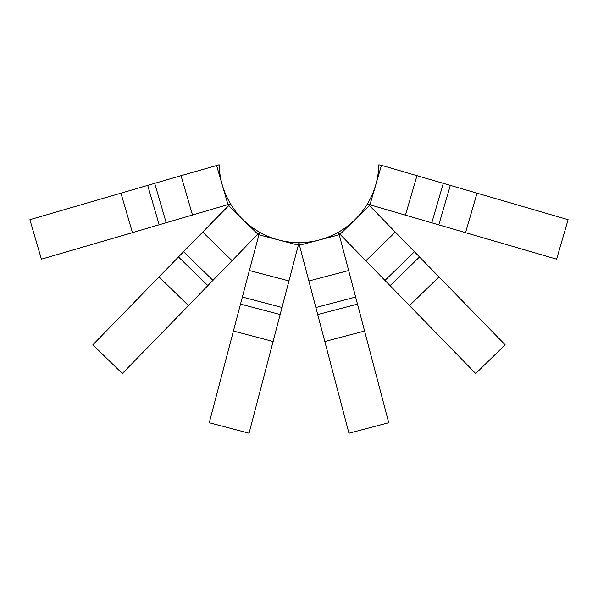 <?xml version="1.0" encoding="UTF-8"?>
<svg xmlns="http://www.w3.org/2000/svg" width="598" height="598" viewBox="0 0 598 598"><rect width="100%" height="100%" fill="white"/><g stroke="black" fill="none" stroke-linecap="round" stroke-linejoin="round"><path stroke-width="0.9" d="M378.863 164.816L378.84 164.816A79.87 79.87 0 0 1 299 242.609A79.87 79.87 0 0 1 219.16 164.816L219.137 164.816M289.126 280.993L249.351 270.52L259.659 232.248C271.881 239.088 284.992 242.541 299 242.609L249.045 433.206L209.27 422.734L233.414 331.038L273.189 341.503M299.359 244.634L299 242.893L298.641 244.634M258.964 234.184L259.517 232.495L258.343 233.84M232.159 260.788L202.7 232.084L230.522 203.858C237.78 215.833 247.497 225.297 259.659 232.248L173.084 321.425M228.959 205.204L230.275 204L228.593 204.598M338.341 232.248C350.503 225.297 360.22 215.833 367.486 203.858L369.482 205.585L340.023 234.289L338.341 232.248L339.23 234.737L299.456 245.21L299 242.609C313.008 242.541 326.119 239.088 338.341 232.248M369.407 204.598L367.725 204L369.041 205.204M339.649 233.84L338.483 232.495L339.036 234.184M380.889 165.205L378.863 164.794L381.457 165.317L369.953 204.808L367.478 203.858C374.647 191.816 378.437 178.795 378.863 164.794M217.119 165.205L219.137 164.794C219.563 178.795 223.353 191.816 230.514 203.858L111.265 238.834M192.541 215.153L181.037 175.67L219.137 164.794M249.351 270.52L233.414 331.038M258.77 234.737L298.544 245.21M202.7 232.084L92.854 344.822L122.313 373.526L137.69 357.739M108.963 328.295L142.944 293.424M159.031 276.911L188.49 305.608L122.313 373.526M228.324 205.794L202.737 232.054M228.518 205.585L257.977 234.289M41.404 259.173L29.9 219.69L120.953 193.169L132.457 232.659L41.404 259.173M52.048 213.232L98.82 199.62M181.037 175.67L120.953 193.169M216.543 165.317L228.047 204.808M324.811 341.503L364.586 331.038L388.73 422.734L348.955 433.206L299.456 245.21M364.586 331.038L339.23 234.737M460.31 357.739L475.687 373.526L505.146 344.822L369.482 205.585M455.646 294.037L489.762 329.035M424.886 321.395L340.023 234.289M475.687 373.526L409.51 305.608L438.969 276.911M499.367 199.672L568.1 219.69L556.596 259.173L535.434 253.006M486.697 238.819L369.953 204.808M556.596 259.173L465.543 232.659L477.047 193.169L381.457 165.317M568.1 219.69L477.047 193.169M280.283 314.57L240.508 304.105M242.369 297.042L282.136 307.514M207.925 285.657L178.466 256.961M183.564 251.728L213.023 280.432M159.195 224.863L147.691 185.38M154.703 183.339L166.207 222.822M357.492 304.105L317.717 314.57M315.864 307.514L355.631 297.042M348.649 270.52L308.874 280.993M419.534 256.961L390.075 285.657M384.977 280.432L414.436 251.728M395.3 232.084L365.841 260.788M450.309 185.38L438.805 224.863M431.793 222.822L443.297 183.339M416.963 175.67L405.459 215.153"/></g></svg>
